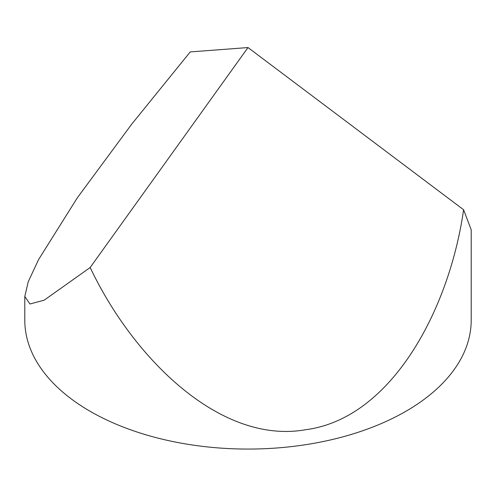 <?xml version="1.0" encoding="UTF-8"?>
<svg xmlns="http://www.w3.org/2000/svg" width="496" height="496" viewBox="0 0 496 496"><rect width="100%" height="100%" fill="white"/><g stroke="black" fill="none" stroke-linecap="round" stroke-linejoin="round"><path stroke-width="0.74" d="M24.8 296.453L29.946 303.986L44.156 300.192L90.173 267.511C133.393 358.738 220.695 444.9 305.765 429.703C391.437 418.488 449.295 309.87 463.593 209.746L248 47.554L190.235 51.919L131.75 124.112L77.333 197.799L38.558 259.619L28.241 281.74L24.8 296.453L24.8 320.199A223.2 128.861 0 0 0 90.173 411.32A223.2 128.861 0 0 0 333.417 439.258A223.2 128.861 0 0 0 471.2 320.199L471.2 229.76L463.593 209.746M90.173 267.511L248 47.554"/></g></svg>
